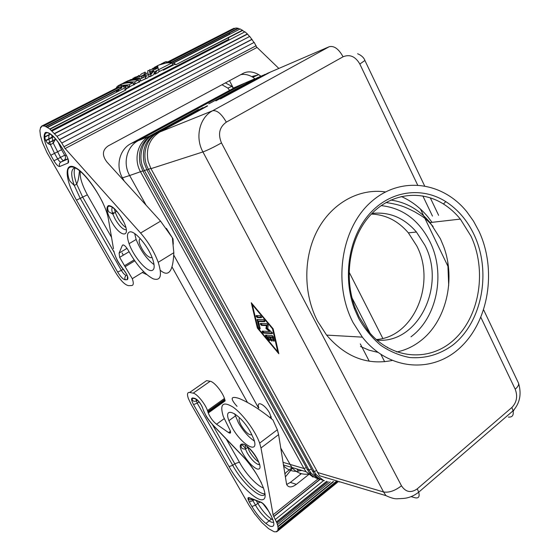 <?xml version="1.0" encoding="UTF-8"?>
<svg xmlns="http://www.w3.org/2000/svg" width="560" height="560" viewBox="0 0 560 560"><rect width="100%" height="100%" fill="white"/><g stroke="black" fill="none" stroke-linecap="round" stroke-linejoin="round"><path stroke-width="0.84" d="M142.303 272.524L146.615 274.54M134.099 259.924L124.523 265.727L119.658 257.362L119.112 253.064L122.374 245.301C123.648 244.279 125.664 246.022 128.415 250.537C136.535 264.943 144.767 274.365 153.111 278.803C160.671 281.197 162.379 275.695 158.221 262.304L173.831 252.7L172.354 237.818L160.58 221.151L106.897 161.987C101.864 155.337 102.312 149.961 108.248 145.873L243.67 73.087C248.143 71.043 253.155 71.561 258.713 74.641L260.834 76.118M161.238 63.889L165.83 61.684L169.645 61.999L158.606 65.156M153.524 71.211L150.808 74.767M149.87 76.391L149.611 76.888L153.125 75.089L155.512 71.239M169.645 61.999L170.086 62.818L170.877 62.426M134.673 233.576L136.143 239.47C140.602 250.586 146.58 258.972 154.063 264.642M124.523 265.727L132.293 278.684C133.756 282.996 133.574 285.278 131.761 285.537L128.618 285.67C124.88 284.97 120.484 280.49 115.437 272.223L46.935 152.558L42.462 142.52L40.453 135.688L39.886 130.627L40.628 127.197L40.859 127.561L41.699 126.567L41.482 126.189L42.644 125.692L44.275 126.105L44.093 125.713L49.875 128.926L125.986 89.908L49.973 129.269L56.966 136.353L61.782 143.024L65.03 148.603L257.061 47.439L65.03 148.603M42.294 125.776L118.181 87.234L42.644 125.692M173.831 252.7C173.082 271.537 168.581 277.41 160.342 270.312M129.78 231.91C134.82 230.363 148.309 246.225 152.572 258.839C154.994 266.119 154.658 270.032 151.55 270.585C146.146 271.425 133.294 255.962 129.087 243.677C126.707 236.719 126.938 232.792 129.78 231.91M158.221 262.304C154.266 251.804 148.386 242.039 140.588 233.023L65.156 148.547M123.963 270.242L123.683 269.682C127.575 275.002 128.765 278.334 127.26 279.678L125.258 279.79C123.116 279.419 120.575 276.836 117.649 272.048L76.468 200.116L80.22 198.352L74.277 185.465C70.609 174.783 70.882 168.896 75.11 167.804M111.517 237.314L87.339 194.803L80.22 198.352L121.352 270.361L123.151 269.269M118.181 87.234L118.37 87.612L42.847 126.077M45.801 126.266L121.695 87.549L121.828 87.92L45.962 126.651M242.578 30.492L240.198 28.945L173.509 63.042L173.6 63.406L175.847 64.715L242.578 30.492L244.706 31.948M169.414 61.929L235.879 28L237.965 28.224L239.841 29.127M238.063 28.588L171.486 62.573L169.785 62.265M232.365 29.099L233.989 28.273L235.004 28.448M234.15 28.637L169.001 61.817M231.441 30.261L232.099 29.68M172.165 63.455L229.236 34.279L229.754 32.83M175.035 64.197L163.31 70.203L163.366 69.482M51.331 130.452L228.578 39.375L228.648 37.639M46.872 132.741L45.276 133.56M114.681 93.121L47.229 127.309M125.398 86.667L123.011 85.575L123.893 87.192L126.35 88.431L128.31 87.423L127.358 85.666L125.398 86.667L126.35 88.431M160.181 71.106L161.784 70.287M157.178 70.392L154.784 74.242L158.277 72.45L159.145 70.868M145.243 73.99L146.055 73.689C144.9 73.276 144.865 74.844 145.943 78.4L140.938 80.962L138.607 80.752M121.709 86.653L120.981 87.339M119.245 89.243L117.509 91.672M125.23 89.376L129.584 87.143L128.919 86.394M132.762 85.148L134.68 84.539L133.826 83.559M130.088 79.8L135.17 78.484L140.014 78.211M137.844 82.544L139.748 81.942L138.719 80.752M140.952 76.475L144.445 74.319M119.007 87.157L123.494 86.457M130.067 86.527L133.77 84.63L132.825 82.873L129.115 84.77L130.067 86.527L127.701 86.303M122.346 83.671C127.099 80.766 132.405 79.576 138.257 80.101L134.575 81.984L135.52 83.734L133.168 83.517M119.784 86.821L117.852 88.137M117.509 90.125L116.452 91.532L116.669 90.559M120.351 87.199L121.044 86.625M135.52 83.734L139.202 81.851L138.257 80.101M142.212 80.311L147.945 77.742L148.981 75.873M150.514 73.647L153.244 70.679M159.467 71.477L172.795 64.652L171.885 62.923L158.543 69.741L159.467 71.477M158.543 69.741L158.025 67.921L153.111 70.427L153.965 72.037L158.529 69.699M153.076 70.266L151.669 71.442C150.038 70.259 149.849 71.701 151.109 75.754L149.387 76.636L148.456 74.893C147.287 70.833 147.63 69.552 149.499 71.05M148.393 74.683L145.187 75.229M144.655 75.348L143.437 75.649L142.562 77.903M278.838 68.439L257.061 47.439M240.779 74.641C244.748 73.92 248.766 74.774 252.812 77.217L254.912 78.757L208.782 103.859L260.232 76.405M233.233 88.102L231.847 86.352L225.414 82.901M229.516 80.696L233.303 88.067M165.83 61.684L166.215 62.412M233.989 28.273L168.364 61.684M52.15 130.984L244.951 31.829L247.366 33.929L54.53 133.476M249.55 36.526L247.366 33.929M56.966 136.353L249.739 36.428L254.009 42.469M61.782 143.024L254.184 42.378L256.886 47.523M153.111 70.427L152.894 69.118L157.934 67.501L157.78 66.479L152.908 68.383L157.766 66.22L157.878 65.597L154.427 67.34M168.238 61.663L232.33 29.036M229.439 90.132L227.864 88.095L221.963 84.756M47.859 143.367L55.426 139.433M47.712 143.248L55.524 139.188M53.438 136.423L45.682 140.434M49.245 134.862L44.751 137.172M44.723 136.885L50.253 134.036M169.393 61.873L171.36 62.209L237.965 28.224M171.36 62.209L171.486 62.573M175.847 64.715L242.543 30.156M173.509 63.042L175.791 64.379M247.331 34.216L54.565 133.756M59.402 139.559L252.028 39.263M59.36 139.748L251.93 39.466M64.064 146.678L256.158 45.71M255.99 45.822L63.959 146.762M47.747 127.344L123.76 88.48L125.986 89.908M44.093 125.713L119.819 87.129L121.695 87.549M41.454 126.777L40.628 127.197M123.011 85.575L127.358 85.666M163.807 62.517L164.409 62.244M154.203 73.157L154.784 74.242M135.24 77.182L134.708 77.637M134.596 77.434L137.851 76.349L138.096 76.804M137.851 76.349L138.635 75.432L139.93 76.559M144.445 72.534L141.547 73.815L139.566 75.88M145.943 78.4L145.005 76.657C144.046 73.311 144.137 71.834 145.271 72.219L146.055 73.689M145.005 76.657L139.993 79.212L140.938 80.962M126.763 81.347L127.918 80.85M127.869 80.766L128.366 80.682M133.525 78.05L141.274 76.454L141.778 78.302M139.993 79.212C134.561 78.715 129.57 79.723 125.02 82.229M132.874 78.309L133.175 78.869M129.115 84.77L118.139 85.715L118.944 87.192M118.475 85.54C122.864 83.279 127.645 82.39 132.825 82.873M121.177 85.148L122.017 86.688M134.575 81.984C129.129 81.48 124.138 82.481 119.595 84.987M118.202 85.834L117.061 86.625L117.516 87.451M117.061 86.625L116.109 88.2M147.903 73.087L145.901 73.402M142.002 75.481L141.561 77M147.042 76.055L145.502 76.839M156.926 66.01C161.497 63.504 166.481 62.475 171.885 62.923M152.915 68.341L150.878 69.958C149.289 68.845 149.058 70.196 150.178 74.011L148.456 74.893M150.178 74.011L151.109 75.754M152.908 68.383L153.237 68.999M255.024 514.22L261.842 522.515L268.639 528.71L274.204 531.79L276.724 531.783L276.5 531.475L277.305 530.838L277.543 531.139L278.04 530.082L278.012 526.778L333.662 481.579M277.788 529.788L337.561 481.145M335.174 483.035L277.809 529.718M189.658 392.448L193.186 393.155L210.182 381.262L206.556 380.653L189.658 392.448C187.334 392.182 186.9 394.198 188.356 398.496L190.974 404.019L249.06 505.351L254.947 514.283M206.556 380.653L204.33 382.2M250.565 432.18L253.673 438.865C259.826 455.287 241.654 445.172 232.113 427.483L228.921 420.665C222.614 404.6 240.478 413.588 250.565 432.18M328.258 481.67L277.018 523.152L278.012 526.778M277.018 523.152L272.972 514.878L318.262 478.723M230.433 431.228L228.578 432.6C230.419 433.72 230.993 433.125 230.3 430.808L223.244 416.36C219.569 404.012 222.866 400.953 233.135 407.169C242.83 414.001 255.486 431.13 259.651 443.121L260.988 447.972L273.147 514.955M228.578 432.6L216.524 424.221C212.954 421.372 210.196 417.62 208.25 412.986L207.487 410.578L224.448 398.447L224.749 399.413L207.802 411.544M193.186 393.155C196.819 393.596 205.212 403.795 207.487 410.578M234.591 413.721L238.434 422.835C243.292 431.095 248.598 437.164 254.338 441.035M369.25 361.235L360.304 343.889M237.048 406.35C229.971 398.447 230.608 395.801 238.959 398.405C249.116 402.598 260.442 409.794 272.944 419.993L277.347 429.744L278.593 434.609L286.615 484.435C288.421 487.767 291.669 487.739 296.352 484.358L308.798 474.453M277.529 531.125L276.724 531.783M337.988 481.271L278.04 530.082M337.631 482.202L277.543 531.139M278.194 528.619L336.833 480.928M277.767 526.533L333.011 481.677M277.487 524.601L330.246 481.824M326.928 481.439L276.633 522.123M326.585 481.362L276.402 521.948M323.75 480.431L275.457 519.393M320.061 479.409L273.987 516.467M273.791 516.376L319.851 479.339M229.586 431.858L230.517 432.824L229.866 431.655M210.182 381.262C213.92 381.598 222.292 391.657 224.448 398.447M208.25 412.986L225.169 400.855L224.749 399.413M301.35 473.683L290.353 482.398L286.643 484.505M284.326 465.206L283.528 465.829M292.278 467.586L286.237 472.325L284.83 474.047M296.758 468.93L298.746 471.184M300.489 474.362L300.083 473.298M292.845 467.754L285.299 477.029M212.499 424.69L234.78 463.757L239.393 462.14C245.588 473.648 257.285 486.234 263.543 487.942M265.02 493.689C259.042 495.054 242.928 478.905 234.78 463.757L232.722 465.318L229.047 466.613L193.543 404.593C191.191 400.176 190.946 397.964 192.808 397.957L195.09 398.44C198.24 400.12 200.767 403.347 202.664 408.128C204.463 413.826 207.984 419.559 213.248 425.32L242.669 455.987C257.88 471.646 269.633 496.58 263.438 499.394C257.74 502.817 238.854 484.533 229.047 466.613M265.86 523.516L271.397 519.057M338.982 482.076L339.003 481.572M390.761 200.053C406.126 202.188 419.23 209.685 430.073 222.558L440.412 238.798L443.632 246.484C456.148 279.699 446.075 321.776 420.14 341.18C413 346.64 405.188 350.245 396.697 351.995M377.86 352.359L369.04 350.175L360.493 346.507M269.661 331.534L265.93 328.468L266.469 325.612L261.478 325.388L260.267 324.023L260.421 323.428L267.001 323.701L268.233 325.08L267.708 328.559L272.496 332.997L272.335 333.599L263.312 333.06L262.115 331.695L262.262 331.114L269.661 331.534L270.368 331.044L266.637 327.978L267.176 325.122L262.185 324.905L260.946 323.449M326.249 477.757L325.325 477.68M325.423 477.729L326.459 477.82M252.343 304.731L257.95 328.062L277.774 351.813L272.531 328.804L252.343 304.731L252.721 304.472M272.531 328.804L272.909 328.538M319.235 479.122C315.28 478.142 311.92 475.979 309.155 472.64L142.947 171.241L140.098 163.842C137.844 151.095 141.729 141.561 151.753 135.233L198.814 109.613M198.576 109.41L149.373 136.192C137.62 142.198 133.343 159.439 140.609 171.997L303.94 468.489L306.124 471.73L313.047 477.12M150.962 168.665L202.93 151.928L383.558 491.96L385.938 495.628L319.522 475.741L150.962 168.665L148.155 161.504C145.677 148.351 149.59 138.502 159.894 131.957L207.592 105.959M207.34 105.756L157.423 132.951C145.488 139.055 141.148 156.632 148.526 169.449L314.167 471.506L316.372 474.796L323.162 480.172M258.825 407.911C255.927 400.008 264.922 404.257 269.661 413.182L271.6 418.873M166.362 228.333L173.033 238.924L173.285 244.188M173.817 255.192L258.58 408.093L173.817 255.199M124.243 181.097L122.437 177.849L129.647 175.525L146.09 205.177L129.647 175.525C122.549 163.317 126.735 146.538 138.236 140.665C126.742 146.545 122.549 163.317 129.654 175.525L142.779 170.933M280.714 448.007L291.886 467.467C296.359 472.647 301.854 474.852 308.371 474.082C301.854 474.852 296.352 472.647 291.886 467.474L280.714 448.021M324.443 480.711C320.46 479.731 317.072 477.547 314.293 474.18L146.916 169.967L144.088 162.687C141.722 149.737 145.621 140.042 155.785 133.609L203.161 107.807M257.362 328.034L251.265 302.736L273.154 328.832L278.817 353.745L257.362 328.034L257.859 327.684M262.64 75.411L215.88 100.877L265.034 74.34M267.477 73.325L220.43 98.966L270.543 72.016M202.916 107.604L153.356 134.589C141.519 140.644 137.207 158.046 144.529 170.737L309.008 469.987L311.199 473.249L318.059 478.632M324.716 477.295L331.737 479.402M331.527 479.339L324.499 477.232M257.88 77.455L255.15 78.946M239.771 417.942C238.903 418.439 238.847 419.804 239.603 422.037L241.15 425.362C245.63 432.362 249.221 435.491 251.909 434.735M140.49 238.84L140.392 238.854C138.95 239.26 138.803 241.185 139.958 244.636C143.346 252.301 147.028 256.683 151.004 257.775L151.942 257.194M258.482 321.433L260.204 328.65C260.036 329.378 259.574 329.084 258.818 327.754L257.124 319.466L263.641 319.69L264.866 321.062L264.705 321.671L258.482 321.433L259.189 320.95L264.894 321.167M267.526 337.071L270.088 340.403L269.206 340.459L265.902 336.497L265.566 335.069L272.16 335.489L273.378 336.868L274.295 340.83C274.113 341.558 273.637 341.25 272.874 339.913L272.293 337.393L270.424 337.267L272.167 340.55C272.195 341.404 271.789 341.264 270.949 340.123L269.367 337.197L267.526 337.071L268.226 336.588L270.067 336.707L271.943 340.081M269.367 337.197L270.067 336.707M266.091 335.104L269.843 339.899M256.704 315.588L257.943 317.058L261.555 317.17M261.373 317.667L257.236 317.541L256.025 316.176L256.172 315.574L260.302 315.686L261.569 317.534M270.424 337.267L271.131 336.777L272.993 336.903L274.197 340.417M262.787 331.149L264.012 332.57L272.517 333.074M376.257 339.535C414.001 337.12 436.324 283.101 416.78 245.931L408.359 232.848C398.153 220.913 385.819 214.655 371.357 214.067M371.952 213.451C389.27 211.54 404.096 217.728 416.43 232.022L424.907 245.266C446.313 285.684 418.131 344.288 376.901 340.102M358.701 318.416L354.494 308.896C342.349 276.892 348.887 236.901 369.6 213.759C390.285 190.519 421.792 186.396 445.774 201.607C457.891 209.419 467.334 220.465 474.103 234.745C491.589 271.726 482.293 321.951 452.802 345.093C439.768 354.571 425.453 358.722 409.857 357.546C399.693 355.635 390.026 351.582 380.849 345.394C372.197 338.065 364.812 329.07 358.701 318.416M359.184 317.016L355.117 307.818C343.392 276.885 349.699 238.259 369.712 215.859C389.704 193.368 420.203 189.308 443.464 204.001C449.757 207.977 455.385 213.01 460.348 219.093L470.939 236.068C486.731 269.514 480.193 314.44 455.462 338.387C430.969 362.607 391.146 360.367 367.598 330.232L359.184 317.016M353.045 322.525C332.689 283.675 341.138 228.515 370.713 202.258C400.085 175.609 442.596 181.531 466.886 211.841L473.466 221.06L478.968 231.224C496.615 268.87 489.314 319.27 461.552 346.318C434.063 373.667 389.032 371.364 362.355 337.141L353.045 322.525M392.028 360.507C367.213 365.449 345.401 356.979 326.592 335.104L317.639 321.321C303.107 293.671 303.219 256.529 317.842 229.544C332.486 202.531 359.73 188.111 385.434 191.933M401.24 196.476C411.341 200.949 420.168 207.676 427.707 216.671L432.04 222.334M244.776 83.125L138.236 140.665L241.696 84.448L254.912 78.757M278.11 351.575L278.404 351.925M252.434 304.129L252.546 304.598M272.293 337.393L272.993 336.903M257.656 319.487L260.106 328.23M277.774 351.813L278.292 351.442M420.448 209.062L448.427 267.33M447.79 262.388L448.693 285.397M349.048 271.999L382.809 338.408L349.048 272.006M387.233 347.116L387.548 347.732L387.233 347.116M384.65 361.711L380.996 354.55M370.118 333.284L351.981 297.808M301.896 470.463L296.177 471.359C291.305 471.261 287.091 469.427 283.535 465.843M247.429 402.381L172.088 267.05M122.437 177.849C115.437 165.872 119.567 149.401 130.907 143.612L236.012 86.898M266.469 325.612L267.176 325.122M265.93 328.468L266.637 327.978M122.374 245.301L123.116 244.86M53.942 160.776C56.35 164.717 58.289 166.621 59.773 166.495L68.047 163.023C69.139 162.057 68.579 159.467 66.346 155.246L63.091 149.513C55.685 137.445 49.791 131.761 45.423 132.468C42.616 135.744 44.408 143.339 50.792 155.274L53.942 160.776L57.673 158.879C59.01 161.07 60.088 162.127 60.914 162.05L68.054 158.956M111.321 221.228C106.729 212.52 105.77 207.305 108.458 205.583C112.203 205.625 116.76 210.063 122.129 218.897C132.902 237.699 121.261 239.442 111.321 221.228M76.468 200.116C64.813 179.487 63.693 161.077 75.551 167.678C87.234 173.726 105.945 203.077 108.409 219.107L113.477 248.745M123.683 269.682C118.468 263.214 115.199 257.012 113.869 251.055M66.346 155.246L63.091 149.513M59.773 166.495C58.926 164.619 59.304 163.135 60.914 162.05L63.735 160.545C65.541 159.327 65.968 157.661 65.016 155.554L64.694 155.239L60.487 157.381C61.824 159.572 62.909 160.629 63.735 160.545L67.97 158.711M50.792 155.274L54.516 153.363L57.673 158.879L60.487 157.381L53.263 143.15L51.688 135.107M64.694 155.239L61.551 149.716L54.516 153.363L50.421 144.627C48.363 138.712 48.265 135.156 50.134 133.959M66.066 155.085L65.016 155.554M61.551 149.716L58.093 142.121M68.047 163.023L68.187 159.348M125.916 229.768C122.913 229.572 119.364 226.093 115.276 219.338L112.819 214.067C111.552 210.392 111.503 208.089 112.672 207.165M125.846 227.514C123.088 225.638 120.393 222.439 117.761 217.903L115.318 212.632L114.387 208.901M127.26 279.678L127.477 276.045M107.744 209.482L108.206 210.973M108.409 219.107L107.954 216.881M117.649 272.048L121.352 270.361C123.263 273.49 124.922 275.17 126.322 275.401C124.817 276.549 124.46 278.012 125.258 279.79M75.229 167.86C73.451 170.814 73.941 176.239 76.713 184.128L82.635 197.008L114.107 252.189M87.339 194.803C81.893 184.604 79.548 176.792 80.311 171.36M113.463 213.696L113.274 212.541M119.112 253.064L127.05 248.325M134.743 260.862L125.258 266.623M140.588 233.023L160.58 221.151M252.602 76.272L257.593 75.131M243.383 454.426C248.038 462.084 252.658 466.963 257.243 469.056C261.037 469.672 260.981 466.179 257.061 458.563C247.982 442.085 233.884 438.291 243.383 454.426M249.137 497.637L261.079 502.215C263.186 503.286 265.307 505.568 267.442 509.061L270.102 513.737C275.114 523.418 275.093 527.576 270.046 526.204C263.956 522.858 257.894 516.278 251.867 506.471L249.277 501.942C247.562 498.708 247.52 497.273 249.137 497.637L251.986 498.729M245.252 444.892L245.469 449.127L247.268 452.984C250.95 459.039 254.604 462.882 258.23 464.513L259.686 464.541M247.38 446.691L249.431 451.346C252.301 456.204 255.43 459.781 258.811 462.084M278.593 434.609L260.988 447.972M290.353 482.398L296.352 484.358M224.966 400.197L208.033 412.328M216.524 424.221L224.147 418.691M226.275 439.075L239.393 462.14M195.937 399.371L197.204 403.137L199.017 401.863M242.998 456.512L242.669 455.987M193.543 404.593L197.204 403.137L232.722 465.318C242.284 483.238 262.178 501.123 265.034 493.773M213.248 425.32L213.619 425.873M202.664 408.128L202.062 406.476M209.083 411.579L209.412 412.153M197.281 399.826L195.09 398.44M196.126 399.147L192.808 397.957M256.221 500.619L257.796 503.377L260.085 502.103M273.644 521.948C271.25 524.468 260.785 514.71 255.5 505.183L257.796 503.377C262.787 511.567 267.869 517.097 273.049 519.974M262.864 503.545L267.862 510.097M267.141 508.83L270.102 513.737M249.277 501.942L252.91 500.647L255.5 505.183L251.867 506.471M254.023 499.772L252.91 500.647L252.231 499.086M261.079 502.215L262.71 503.419M267.442 509.061L267.106 508.76C265.265 505.708 263.34 503.65 261.331 502.579L249.382 497.987C248.458 498.113 248.255 498.435 248.773 498.974C248.885 499.954 250.075 500.115 252.343 499.45L252.623 499.233M130.907 143.612L149.373 136.192L149.709 136.493M155.785 133.609L157.423 132.951L157.773 133.266M306.061 467.726L303.94 468.489L282.975 462.315M518.252 382.592L518.56 383.243C518.952 384.93 517.839 386.918 515.207 389.221C517.86 396.277 516.747 402.367 511.868 407.491L417.284 488.817C411.005 493.234 405.741 492.233 401.485 485.814L221.48 142.912C213.661 147.273 207.48 150.276 202.93 151.928C194.796 137.333 199.563 117.474 212.66 110.733L159.894 131.957M508.368 417.074C512.274 417.403 513.835 415.317 513.058 410.802L511.868 407.491M513.17 411.383L514.143 409.682M142.947 171.241L146.748 169.652M153.706 134.897L153.356 134.589L151.753 135.233M311.171 469.21L309.008 469.987L306.971 469.385M146.916 169.967L150.787 168.343M316.372 470.715L314.167 471.506L312.095 470.897M262.5 75.481L264.684 74.844M267.358 73.388L329.238 46.704L212.66 110.733C216.951 110.026 221.508 113.827 226.331 122.143L343.07 56.784C338.716 48.93 334.11 45.57 329.238 46.704M257.733 77.539L259.875 76.916M401.485 485.814C394.933 490.812 388.955 492.856 383.558 491.96L317.31 472.43M411.257 496.678L415.002 497.756C418.628 498.568 419.86 496.72 418.698 492.205L417.284 488.817M343.07 56.784C349.832 54.026 355.418 56.448 359.828 64.043L364.91 60.466M359.828 64.043L417.585 184.926M422.842 195.923L432.474 216.083M480.879 317.38L515.207 389.221M265.902 336.497L266.602 336.014M269.206 340.459L269.892 339.983M257.236 317.541L257.943 317.058M263.312 333.06L264.012 332.57M270.949 340.123L271.642 339.633M272.839 339.787L273.539 339.297M410.97 336.819C437.283 317.457 445.76 273.301 429.94 241.696C418.887 220.01 402.612 207.984 381.108 205.611M221.48 142.912C217.798 134.043 219.415 127.12 226.331 122.143M232.974 88.214L241.696 84.448M261.478 325.388L262.185 324.905M256.942 319.942L257.614 319.48M258.783 327.635L259.483 327.152M55.587 138.999L53.263 143.15L50.421 144.627C49.119 144.487 47.712 143.423 46.2 141.435C44.002 138.103 44.17 130.851 48.23 132.986C52.696 135.037 57.596 140.567 62.937 149.576M66.192 155.302L67.053 156.576M116.606 211.232L112.819 214.067L108.577 211.715C104.531 201.572 115.234 206.178 121.905 218.876L123.683 221.893M115.773 256.998L117.089 260.071C117.047 260.183 120.085 265.671 123.725 269.948L126.63 274.134M79.499 170.688C78.519 179.291 78.365 180.089 76.713 184.128L74.277 185.465L70.105 181.335C68.257 178.612 66.703 170.317 68.635 168.259C70.126 166.523 72.562 166.516 75.936 168.238C84.007 172.522 95.942 188.622 102.914 202.916M122.073 252.91L123.333 255.164M119.658 257.362L129.059 251.727M252.812 77.217L258.713 74.641M227.864 88.095L231.847 86.352M132.293 278.684L143.647 271.691M45.836 140.77L53.529 136.787M136.143 239.47L129.087 243.677M256.746 458.36L257.964 460.264M247.912 447.146L245.469 449.127C242.767 448.938 241.493 448.413 241.626 447.552C240.681 446.95 240.842 442.197 244.797 444.85C249.067 447.629 253.036 452.102 256.704 458.283M228.921 420.665L235.277 416.031M277.347 429.744L259.651 443.121M259.028 463.897L259.812 465.031M197.484 400.197L196.231 401.079C194.229 401.548 192.997 401.247 192.528 400.169C191.996 398.804 192.185 398.202 193.088 398.363L195.37 398.846C197.372 399.049 201.467 405.16 201.145 405.006L201.558 405.468M203.56 410.739L206.283 416.367C207.102 418.04 209.44 421.099 213.304 425.551L242.711 456.211C249.06 462.665 256.186 473.277 257.635 476.084L261.352 482.706M211.309 409.983L211.645 410.55M245.098 447.916L241.633 444.325M269.801 513.513L271.495 516.355M483.651 309.911L518.56 383.243C521.724 394.058 519.89 403.242 513.058 410.802L418.698 492.205C409.017 499.639 401.443 498.183 400.085 498.694C397.404 498.337 395.85 500.234 385.938 495.628M306.124 471.73L283.388 464.926M311.199 473.249L309.155 472.64M316.372 474.796L314.293 474.18M438.62 215.32L430.276 197.799M424.543 185.745L364.959 60.585C364.77 60.179 363.804 56.35 357.623 53.753M355.117 307.818L354.494 308.896M443.464 204.001L445.774 201.607M460.348 219.093L430.073 222.558M262.115 331.695L262.808 331.212M272.874 339.913L273.574 339.423M265.412 335.65L266.112 335.167M260.267 324.023L260.974 323.54M256.025 316.176L256.732 315.693M258.818 327.754L259.518 327.271M362.355 337.141L326.592 335.104M271.131 416.458L269.829 417.431M408.359 232.848L416.43 232.022M173.033 238.924L172.592 239.19M385.924 202.538C401.681 204.82 405.797 207.536 414.659 211.785C421.708 216.167 424.298 216.622 433.153 226.541"/></g></svg>
